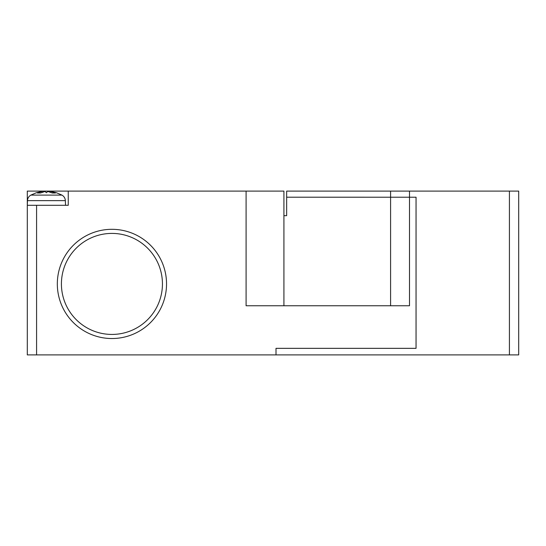 <?xml version="1.0" encoding="UTF-8"?>
<svg xmlns="http://www.w3.org/2000/svg" width="546" height="546" viewBox="0 0 546 546"><rect width="100%" height="100%" fill="white"/><g stroke="black" fill="none" stroke-linecap="round" stroke-linejoin="round"><path stroke-width="0.82" d="M42.24 192.26L45.025 191.475L46.41 192.745L45.025 191.475L40.554 192.984L37.353 192.984L41.817 191.475L36.329 192.745L41.817 191.475L42.158 191.823M46.41 192.745L47.795 191.475L46.41 192.745M50.58 192.26L47.795 191.475L52.266 192.984L55.467 192.984L51.003 191.475L56.491 192.745L51.003 191.475L50.662 191.823M57.323 283.92A54.607 54.607 0 0 1 111.93 229.313A54.607 54.607 0 0 1 166.537 283.92A54.607 54.607 0 0 1 111.93 338.527A54.607 54.607 0 0 1 57.323 283.92M162.442 283.92A50.512 50.512 0 0 0 111.93 233.408A50.512 50.512 0 0 0 61.418 283.92A50.512 50.512 0 0 0 111.93 334.432A50.512 50.512 0 0 0 162.442 283.92M27.355 205.296L65.465 205.296M246.089 191.1L283.92 191.1L283.92 215.67L286.65 215.67L286.65 191.1L409.5 191.1L409.5 305.76L246.089 305.76L246.089 191.1L68.25 191.1L68.25 205.296L27.3 205.296L27.3 191.1L68.25 191.1M27.3 205.296L27.3 354.9L518.7 354.9L518.7 191.1L409.5 191.1M390.588 305.76L390.588 197.215L286.65 197.202L416.052 197.215L416.052 348.348L276.003 348.348L276.003 354.9L275.996 348.341L416.045 348.341L416.045 197.215L390.588 197.215L390.588 191.1M49.14 191.1L49.14 191.789M283.92 215.67L283.92 305.76M56.491 192.745L61.951 195.106L30.869 195.106C28.767 196.348 27.628 198.191 27.464 200.628L27.3 205.241M61.951 195.106C64.053 196.348 65.192 198.191 65.356 200.628L27.464 200.628M509.418 191.1L509.418 354.9M36.582 205.296L36.582 354.9M30.869 195.106L36.329 192.745M65.356 200.628L65.52 205.241"/></g></svg>
